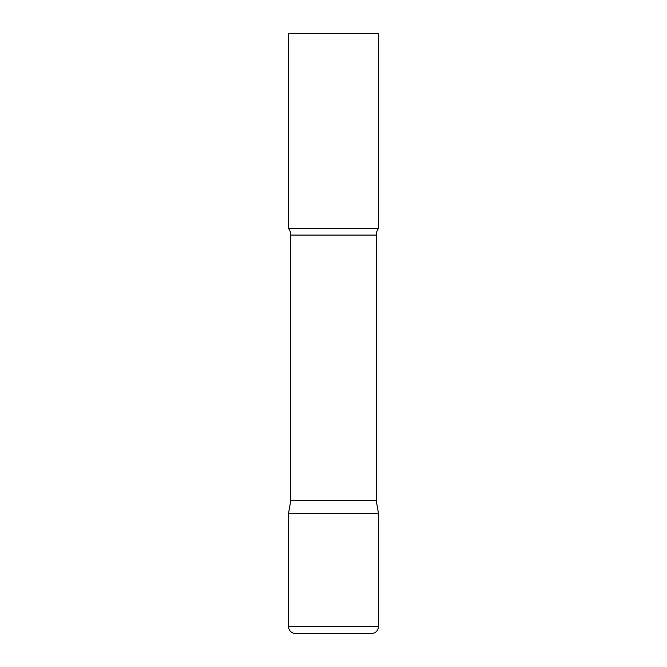 <?xml version="1.0" encoding="UTF-8"?>
<svg xmlns="http://www.w3.org/2000/svg" width="667" height="667" viewBox="0 0 667 667"><rect width="100%" height="100%" fill="white"/><g stroke="black" fill="none" stroke-linecap="round" stroke-linejoin="round"><path stroke-width="1" d="M288.478 626.446L288.478 513.59L290.762 500.65L376.238 500.65L378.522 513.59L288.478 513.59L378.522 513.59L378.522 626.446L288.478 626.446C288.903 630.824 291.304 633.225 295.681 633.65L371.319 633.65L295.681 633.65M376.238 500.65L376.238 235.084A10.805 10.805 0 0 1 378.522 228.447L378.522 33.35L288.478 33.35L288.478 228.447A10.805 10.805 0 0 1 290.762 235.084L376.238 235.084M290.762 500.65L290.762 235.084M288.478 228.447L378.522 228.447M378.522 626.446C378.097 630.824 375.696 633.225 371.319 633.65"/></g></svg>
